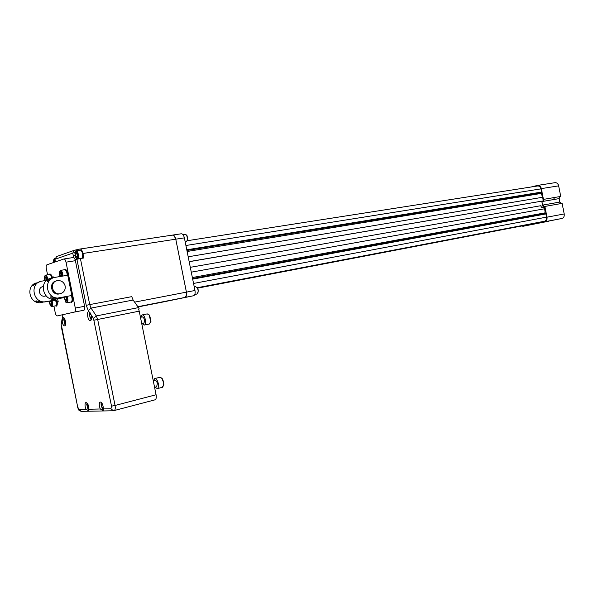 <?xml version="1.0" encoding="UTF-8"?>
<svg xmlns="http://www.w3.org/2000/svg" width="594" height="594" viewBox="0 0 594 594"><rect width="100%" height="100%" fill="white"/><g stroke="black" fill="none" stroke-linecap="round" stroke-linejoin="round"><path stroke-width="0.89" d="M65.399 296.651L64.716 297.171L64.85 299.443L65.785 301.091L66.602 300.475L66.469 298.203L65.57 296.614M65.771 296.978L64.716 297.171M66.521 299.131L64.85 299.443M66.365 296.473C67.597 300.156 67.426 302.094 65.852 302.279L64.137 296.874M67.07 296.347C68.184 299.539 68.154 301.678 66.996 302.769L65.956 302.339M71.31 295.582C72.423 298.76 72.386 300.898 71.221 301.99L71.057 302.019M71.451 301.93L71.614 301.901C72.483 301.373 72.72 299.903 72.327 297.49L71.696 295.508M60.573 270.374L64.657 269.713C66.12 269.995 66.974 271.866 67.226 275.326M59.756 271.131L60.41 270.404C61.865 270.686 62.719 272.564 62.971 276.039M59.875 276.552L59.311 272.126C60.692 270.144 61.679 271.488 62.281 276.151M61.442 276.292L61.279 273.121L60.269 272.193L59.734 273.604L60.722 276.41M61.665 275.698L60.209 275.943M61.323 273.344L59.734 273.604M67.612 275.267C67.367 271.814 66.513 269.951 65.058 269.669L64.917 269.691M46.644 280.323L46.273 277.821L45.315 276.923L44.817 278.282L45.278 280.539L46.651 280.309M46.31 278.029L44.817 278.282M44.78 280.635L44.431 276.752L45.077 275.735C46.139 275.846 46.852 277.257 47.216 279.96M44.854 275.861L45.448 275.185C46.562 275.252 47.357 276.707 47.832 279.544M45.597 275.156L49.599 274.502C50.535 274.473 51.284 275.631 51.849 277.977M52.198 277.725C51.619 275.497 50.891 274.406 49.993 274.458L49.844 274.48M49.933 273.968L49.317 274.547M46.013 295.842L44.899 296.154C38.929 297.312 37.073 287.34 43.124 286.598L41.929 286.969M43.325 302.094L39.338 302.814C36.717 302.249 35.595 301.566 35.974 300.779C38.105 301.485 41.008 301.886 44.684 301.982L55.42 299.948L45.79 301.693C32.989 304.121 29.017 282.737 41.959 281.111L46.778 280.301M70.738 302.079L71.577 302.42M64.107 297.52L56.527 298.893C52.569 298.908 50.646 298.21 50.75 296.8L57.217 298.129L71.829 295.485C72.958 298.975 72.891 301.284 71.622 302.413L70.634 302.101M64.107 297.616L55.376 299.19C42.842 301.603 38.224 280.776 50.75 278.319M57.217 298.129C46.852 297.676 43.592 281.593 53.081 277.688L47.676 281.422C47.023 280.353 48.671 279.158 52.606 277.821L52.903 277.769M64.998 269.156L64.33 269.765M53.898 306.133L55.235 312.711C55.739 314.82 56.415 315.882 57.269 315.919L74.651 312.021C75.431 311.546 75.646 310.231 75.29 308.063L66.008 262.169C65.489 260.009 64.783 258.947 63.892 258.984L46.919 264.783C46.169 265.266 45.976 266.58 46.325 268.726L47.565 274.836M64.07 258.962L73.255 257.529C74.153 257.492 74.866 258.546 75.393 260.692L66.008 262.169M57.269 315.919L74.599 312.036M75.29 308.063L84.608 306.296C84.964 308.449 84.742 309.764 83.947 310.231L83.888 310.246M84.608 306.296L75.393 260.692M55.42 299.948L58.242 301.923L57.21 302.183L54.381 300.23L55.494 299.94M52.175 277.903L52.124 277.071L53.148 276.752L53.334 277.643M57.611 298.789L58.242 301.923M53.148 276.752L53.163 277.673M40.132 281.601C36.947 282.937 34.563 284.363 32.989 285.892C32.314 285.506 33.101 284.6 35.358 283.16L37.11 282.87M52.124 277.071C51.463 274.925 50.69 273.901 49.807 273.99L49.22 274.562M53.081 277.688L67.731 275.245C67.397 271.473 66.439 269.453 64.857 269.186L64.234 269.78M55.428 305.851L56.348 306.155C57.15 305.739 57.432 304.41 57.21 302.183M67.731 275.245L71.829 295.485M60.202 293.703L59.036 293.993C51.136 295.53 48.344 282.321 56.282 280.955M39.338 302.814C29.262 302.405 26.129 286.954 35.358 283.16M55.524 305.836L56.319 306.17M57.017 301.544C57.366 303.816 57.143 305.19 56.341 305.665L56.2 305.687M56.452 300.824C57.039 303.467 56.876 305.116 55.962 305.754L55.814 305.784M52.005 300.653C52.925 303.653 52.866 305.606 51.827 306.519L50.876 306.11M51.344 300.779C52.242 303.527 52.205 305.316 51.233 306.148L50.297 305.62L49.072 301.188M49.837 301.047L50.03 304.017L50.995 304.96L51.5 303.645L50.572 300.92M51.455 303.749L50.03 304.017M51.062 301.485L49.577 301.752M65.169 286.063C63.996 282.195 61.449 280.375 57.529 280.613C49.309 281.608 51.856 295.3 59.964 293.74C63.848 292.723 65.578 290.169 65.169 286.063M553.593 197.676L554.492 199.406M140.459 317.307L142.486 316.884C144.661 318.518 145.114 320.597 143.837 323.129L143.696 323.158M140.689 317.263L142.092 314.931C144.877 314.122 147.112 324.406 144.297 325.067L141.981 323.515M142.196 314.917L147.26 313.884L149.22 315.102L150.742 321.681L149.228 324.027M148.79 314.575L149.673 315.459L151.01 321.228L150.482 322.765M153.311 380.992L155.138 380.531C156.096 380.442 156.846 381.445 157.388 383.524L156.623 386.746M153.445 380.954L154.633 378.601C156.192 378.46 157.41 380.086 158.294 383.472C158.747 386.241 158.412 387.964 157.284 388.632L154.937 387.177M154.863 378.541L159.756 377.324L161.843 378.4L163.424 382.165L163.595 384.994L162.169 387.377M161.42 377.91L162.318 378.742L163.699 382.039L163.38 386.055M88.996 311.687L88.521 311.694C86.167 312.244 88.268 321.696 90.518 320.708C91.654 319.914 91.855 317.976 91.127 314.887L88.239 310.551L86.219 305.301L76.916 259.259L75.022 259.392M99.465 406.467L100.304 408.984L103.267 410.625L103.356 408.917C103.156 404.737 102.086 402.428 100.163 401.997C99.287 402.554 99.05 404.046 99.465 406.467M85.232 406.853L86.033 409.303L88.87 410.899L88.922 409.236C88.706 405.19 87.697 402.947 85.87 402.509C85.039 403.044 84.823 404.492 85.232 406.853M62.147 321.926C62.801 324.591 63.669 325.906 64.746 325.854C66.855 325.378 64.88 316.409 62.86 317.3L62.147 321.926M73.805 257.61L72.706 253.126L74.562 250.215L79.915 249.042C81.2 248.983 82.21 250.46 82.945 253.475L83.858 257.989L80.405 258.531L89.716 304.596L131.757 296.651L133.115 300.044L138.499 307.603L139.248 308.984L138.602 309.118L139.248 308.984M172.698 235.061C174.079 235.09 175.104 236.471 175.772 239.189L186.427 292.137C186.872 294.973 186.457 296.733 185.187 297.401L186.561 294.891L186.412 292.137L175.757 239.196L174.792 236.568L172.572 235.09L80.138 249.005M81.519 258.227L81.69 258.204C82.633 257.662 82.908 256.133 82.507 253.623C81.927 251.247 81.133 250.089 80.123 250.133L76.106 250.735M78.089 249.68L78.237 250.416M80.405 258.531L76.916 259.259M55.42 261.88L54.9 259.311L56.712 256.497L73.901 250.445M138.602 309.118L139.226 311.159L97.676 319.475L115.058 405.472L156.081 394.75L139.226 311.159M154.9 399.859L155.123 399.799C156.215 399.146 156.534 397.46 156.081 394.75M172.832 235.046L181.177 233.791C182.603 233.702 183.672 235.061 184.378 237.867L194.966 290.488C195.396 293.31 194.973 295.055 193.696 295.723L160.677 302.48M186.226 241.803L187.607 239.761L186.791 235.484L184.942 234.274M196.859 294.052L198.173 291.966L198.062 289.902L197.23 287.719L195.396 286.575L194.223 286.798M174.087 235.647L175.765 239.196L186.419 292.137L186.16 296.406M187.355 240.756L187.778 239.486L187.058 235.729L186.397 234.912M197.958 292.968L198.233 289.872L196.822 287.169M189.159 261.627L543.31 200.883L189.174 261.709M544.156 207.388L542.701 205.903L541.773 201.21M197.446 287.904L538.038 222.587L197.386 287.852M197.297 287.778L544.594 221.22C546.138 220.612 546.784 219.245 546.525 217.137L545.893 213.929L545.106 212.83L544.579 207.313L541.297 207.9L540.859 205.702L190.303 267.322M544.713 221.785L544.832 221.755C546.562 221.072 547.282 219.55 546.992 217.181L564.203 213.951C564.486 216.275 563.758 217.775 562.028 218.451L536.486 223.493L536.375 222.936M546.992 217.181L544.861 206.437L544.319 206.564L542.604 205.101L541.862 201.195M543.31 200.883L542.589 197.275L188.187 256.794M542.589 197.275L541.26 193.421L541.565 192.077L540.926 188.862C540.347 186.791 539.226 185.833 537.555 185.989L187.377 240.704M561.278 203.527L559.852 202.071L559.169 198.604L560.187 196.555L560.736 196.428L543.027 199.473M543.465 199.369L541.334 188.617C540.689 186.293 539.426 185.217 537.555 185.402L531.118 186.999M541.565 192.077L186.776 249.807M544.861 208.724L191.275 272.163M545.893 213.929L192.679 279.143M197.542 288.016L530.435 224.094M523.084 225.713L525.556 225.126M521.502 226.017L523.151 226.269L548.329 221.302L523.151 226.269M531.021 223.983L531.147 224.606M528.816 224.406L530.457 224.176M528.831 224.458L197.512 287.964M525.519 225.2L197.594 288.097M561.909 218.481L536.486 223.493M564.203 213.951L562.117 203.378L544.861 206.437M560.736 196.428L558.65 185.855L541.334 188.617M537.874 185.35L554.878 182.7C556.749 182.521 558.004 183.568 558.65 185.855M76.426 258.375L77.51 258.858C78.445 258.316 78.712 256.786 78.311 254.269C77.732 251.893 76.945 250.72 75.935 250.765L75.245 251.522M77.651 254.403C76.626 251.128 75.668 250.512 74.785 252.561L75.794 257.766C77.369 259.11 77.992 257.989 77.651 254.403M75.772 252.517L76.819 253.423L77.302 255.799L76.73 257.254L75.683 256.341L75.2 253.98L75.772 252.517M77.175 256.111L75.683 256.341M76.878 253.72L75.2 253.98M89.872 312.221L89.657 312.637M90.036 312.399L89.226 313.699L90.37 318.859L91.372 319.535M91.06 314.679L89.687 314.946L90.281 313.58L90.912 314.167M91.565 317.604L91.246 318.339L90.169 317.322L89.687 314.946M91.535 317.048L90.169 317.322M102.955 409.556L103.356 409.853M101.574 402.65L100.965 403.875L102.317 409.036L103.341 409.6M102.673 404.633L101.455 404.952L102.064 403.749L102.51 404.224M103.363 407.759L103.014 408.442L101.93 407.291L101.455 404.952M103.274 406.942L101.93 407.291M87.221 403.163L86.694 404.239L88.031 409.4L88.914 409.912M88.261 405.093L87.155 405.383L87.719 404.217L88.053 404.581M88.922 408.197L88.64 408.776L87.615 407.655L87.155 405.383M88.833 407.343L87.615 407.655M64.159 318.02L63.625 319.023L64.761 324.198L65.511 324.725M65.177 320.144L64.026 320.374L64.546 319.089L64.939 319.468M65.667 323.099L65.459 323.596L64.479 322.624L64.026 320.374M65.622 322.401L64.479 322.624M54.841 258.175L54.076 258.88M54.848 258.828L53.653 259.771L53.69 262.466M55.249 261.063L54.024 261.256L54.529 259.875L55.116 260.402M54.024 261.256L54.232 262.281M55.717 299.138L56.868 298.834M45.025 301.923L46.124 301.641M133.115 300.044L91.06 308.093L96.31 315.934L93.466 318.406L91.127 314.887M86.219 305.301L89.716 304.596L91.06 308.093L88.239 310.551M113.313 410.773L81.46 411.352L79.151 409.459L86.033 409.303M111.523 406.14L115.058 405.472C115.526 408.256 115.243 409.979 114.219 410.625L113.372 410.766L110.952 408.754L111.523 406.14L93.466 318.406M103.356 408.917L110.952 408.754M88.922 409.236L100.304 408.984M62.949 314.827L62.6 317.448M62.816 316.164L62.778 314.857M62.006 321.027L61.308 323.715L62.021 319.431M175.757 239.196L82.945 253.475M134.615 302.146L186.419 292.137M73.218 255.687L74.866 255.427M94.149 320.181L97.676 319.475L96.31 315.934L138.499 307.603M72.706 253.126L54.9 259.311M61.353 324.925L77.695 407.061L79.151 409.459M61.427 326.693L61.175 324.487M77.695 407.061L61.301 326.722M184.378 237.867L175.772 239.189M194.966 290.488L186.427 292.137M193.585 295.753L137.867 306.719M138.023 306.935L160.655 302.48M542.701 205.903L540.963 206.215M541.26 193.421L187.117 251.492M541.29 192.627L186.91 250.468M540.926 188.862L185.915 245.5M545.106 212.83L192.359 277.539M545.433 213.543L192.56 278.527M546.525 217.137L193.547 283.449M544.49 221.243L197.505 287.956M523.151 225.698L197.616 288.142M559.852 202.071L542.604 205.101M559.169 198.604L541.899 201.574M66.996 302.769L71.221 301.99M64.041 258.962L73.255 257.529M74.651 312.021L83.947 310.231M55.376 299.19L56.527 298.893M44.684 301.982L45.79 301.693M51.827 306.519L55.962 305.754M59.036 293.993L59.964 293.74M44.817 296.168L46.05 295.827M141.728 323.567L143.837 323.129M144.297 325.067L149.458 323.982M149.673 315.459L149.22 315.102M151.01 321.228L150.742 321.681M154.574 387.266L156.764 386.709M157.284 388.632L162.4 387.318M162.318 378.742L161.843 378.4M163.847 384.518L163.595 384.994M62.229 318.221L62.637 315.748M113.372 410.766L155.123 399.799M77.562 407.053C78.586 408.962 77.458 410.246 81.371 411.352M193.696 295.723L137.86 306.712M184.986 234.259L182.922 234.571M186.419 241.765L185.202 241.958M197.052 294.015L194.817 294.453M544.594 221.22L197.238 287.726M544.832 221.755L562.028 218.451M81.69 258.204L77.51 258.858"/></g></svg>
